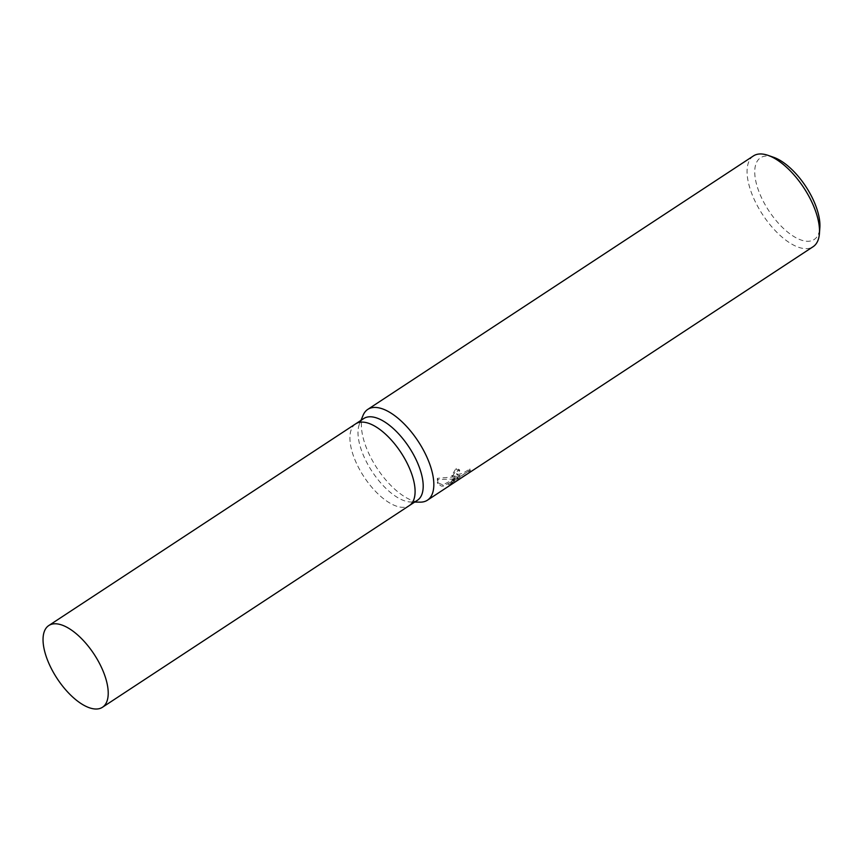 <?xml version="1.0" encoding="UTF-8"?>
<svg xmlns="http://www.w3.org/2000/svg" width="863" height="863" viewBox="0 0 863 863"><rect width="100%" height="100%" fill="white"/><g stroke="black" fill="none" stroke-linecap="round" stroke-linejoin="round"><path stroke-width="0.65" stroke-dasharray="4.32 3.24" d="M363.755 418.533A48.889 22.114 -123.3 0 0 359.515 423.884A48.889 22.114 -123.3 0 0 370.853 469.58A48.889 22.114 -123.3 0 0 408.339 501.791A48.889 22.114 -123.3 0 0 410.864 502.018A48.889 22.114 -123.3 0 0 417.455 500.249M355.534 423.938A48.889 22.114 -123.3 0 0 359.213 468.803A48.889 22.114 -123.3 0 0 400.238 507.11A48.889 22.114 -123.3 0 0 409.235 505.653M363.075 415.34A54.326 24.574 -123.3 0 0 375.675 466.106A54.326 24.574 -123.3 0 0 417.314 501.888A54.326 24.574 -123.3 0 0 420.119 502.147M453.755 477.94L457.67 477.822L452.029 479.073L437.843 479.558L437.778 483.604L441.36 486.096L443.334 486.128L460.216 477.12L448.566 484.769L454.769 481.748L469.138 472.298L470.508 470.141L463.043 474.607L458.415 475.632L457.023 474.801L457.638 472.687L459.785 470.799A54.326 24.574 56.7 0 1 456.613 469.612L452.234 476.635L453.755 477.94M753.453 155.912A54.326 24.574 -123.3 0 0 757.326 205.696A54.326 24.574 -123.3 0 0 802.989 248.415A54.326 24.574 -123.3 0 0 813.119 246.699M773.572 157.282A48.889 22.114 -123.3 0 0 769.602 156.257A48.889 22.114 -123.3 0 0 759.979 194.24A48.889 22.114 -123.3 0 0 805.071 241.047A48.889 22.114 -123.3 0 0 819.85 227.692M470.001 468.943L468.631 471.079L454.251 480.518L448.07 483.582L459.72 475.923L442.848 484.952L437.282 482.406L437.336 478.339L457.174 476.635L451.737 475.448L456.106 468.415A52.967 23.959 -123.3 0 0 459.289 469.612L457.142 471.5L456.538 473.625L457.919 474.456L462.546 473.42L470.001 468.943L470.508 470.141M459.289 469.612L459.785 470.799M454.251 480.518L454.769 481.748M468.631 471.079L469.138 472.298M456.106 468.415L456.613 469.612M457.174 476.635L457.67 477.822M448.07 483.582L448.566 484.769M459.72 475.923L460.216 477.12M442.848 484.952L443.334 486.128M437.336 478.339L437.843 479.558M355.653 423.862A48.889 22.114 -123.3 0 0 359.137 468.663A48.889 22.114 -123.3 0 0 400.238 507.11A48.889 22.114 -123.3 0 0 409.353 505.567M410.864 502.018L414.682 502.072M452.223 476.635L451.737 475.448M437.778 483.604L437.282 482.406M457.023 474.812L456.527 473.625M359.515 423.884L360.982 420.357"/><path stroke-width="1.29" d="M409.235 505.653A48.889 22.114 -123.3 0 0 409.353 505.567L417.455 500.249A48.889 22.114 -123.3 0 0 413.97 455.448A48.889 22.114 -123.3 0 0 372.87 417.002A48.889 22.114 -123.3 0 0 363.755 418.533L355.653 423.862A48.889 22.114 -123.3 0 0 355.534 423.938M355.653 423.862A48.889 22.114 -123.3 0 1 364.769 422.32A48.889 22.114 -123.3 0 1 405.869 460.766A48.889 22.114 -123.3 0 1 409.353 505.567A48.889 22.114 -123.3 0 0 405.869 460.766A48.889 22.114 -123.3 0 0 364.769 422.32A48.889 22.114 -123.3 0 0 355.653 423.862L48.781 625.546A48.889 22.114 -123.3 0 0 52.265 670.346A48.889 22.114 -123.3 0 0 93.366 708.793A48.889 22.114 -123.3 0 0 102.481 707.261A48.889 22.114 -123.3 0 0 98.997 662.46A48.889 22.114 -123.3 0 0 57.897 624.003A48.889 22.114 -123.3 0 0 48.781 625.546M414.682 502.072L420.119 502.147A54.326 24.574 -123.3 0 0 427.444 500.184A54.326 24.574 -123.3 0 0 423.582 450.4A54.326 24.574 -123.3 0 0 377.908 407.681A54.326 24.574 -123.3 0 0 367.778 409.386A54.326 24.574 -123.3 0 0 363.075 415.34L360.982 420.357M427.444 500.184L813.119 246.699A54.326 24.574 -123.3 0 0 819.419 233.582A54.326 24.574 -123.3 0 0 767.994 155.34A54.326 24.574 -123.3 0 0 763.582 154.207A54.326 24.574 -123.3 0 0 753.453 155.912L367.778 409.386M819.419 233.582L819.85 227.692A48.889 22.114 -123.3 0 0 773.572 157.282L767.994 155.34M409.353 505.567L102.481 707.261"/></g></svg>
